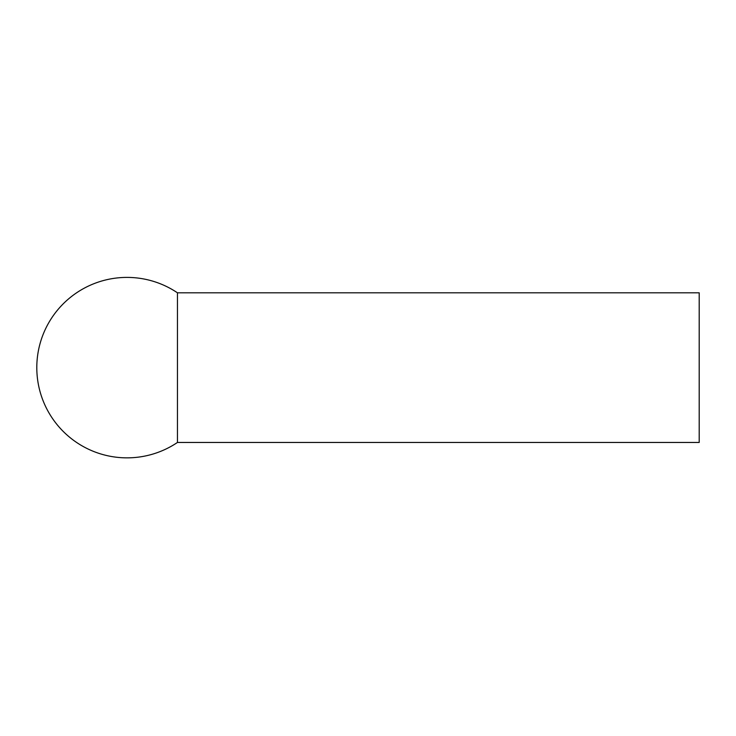 <?xml version="1.0" encoding="UTF-8"?>
<svg xmlns="http://www.w3.org/2000/svg" width="736" height="736" viewBox="0 0 736 736"><rect width="100%" height="100%" fill="white"/><g stroke="black" fill="none" stroke-linecap="round" stroke-linejoin="round"><path stroke-width="1.1" d="M127.024 457.856A90.224 90.224 0 0 0 177.45 442.456L177.45 292.808A90.224 90.224 0 0 0 36.8 367.632A90.224 90.224 0 0 0 127.024 457.856M177.45 292.808L699.2 292.808L699.2 442.456L177.45 442.456"/></g></svg>
